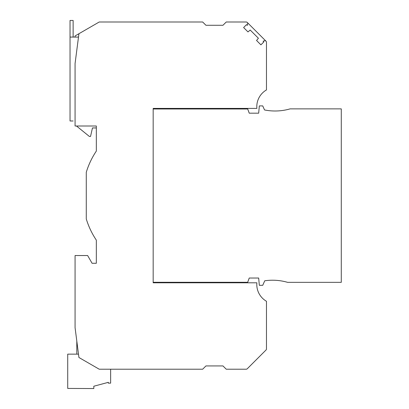 <?xml version="1.0" encoding="UTF-8"?>
<svg xmlns="http://www.w3.org/2000/svg" width="409" height="409" viewBox="0 0 409 409"><rect width="100%" height="100%" fill="white"/><g stroke="black" fill="none" stroke-linecap="round" stroke-linejoin="round"><path stroke-width="0.61" d="M153.171 282.287L247.685 282.287L249.234 278.033L258.682 278.033L249.234 278.033L258.682 278.033L259.321 285.313L262.731 285.313L264.746 280.789A54.131 54.131 0 0 1 287.599 282.343L341.28 282.343L341.28 108.871L290.114 108.871A54.131 54.131 0 0 1 264.541 109.96L262.731 105.9L259.321 105.9L258.682 113.181L249.234 113.181L247.711 108.993L153.171 108.993M266.464 301.28L266.464 348.928A1.549 1.549 0 0 1 266.008 350.022L247.266 368.765A1.549 1.549 0 0 1 246.172 369.215L226.249 369.215L222.961 365.932L205.947 365.932L202.665 369.215L99.229 369.215L78.932 357.497L75.067 327.65L75.067 255.538L87.633 255.538L92.076 263.273L96.33 263.273L96.33 240.139A80.036 80.036 0 0 1 86.279 218.953L86.279 172.261A80.036 80.036 0 0 1 96.33 151.074L96.33 126.008L75.067 126.008L75.067 63.564L78.932 33.717L99.229 21.999L202.665 21.999L205.947 25.281L222.961 25.281L226.249 21.999L246.172 21.999A1.549 1.549 0 0 1 247.67 23.942L247.287 25.368L246.54 24.622L243.616 27.546L247.982 31.912L250.211 30.041L258.416 38.247L256.545 40.476L260.911 44.842L263.836 41.917L263.089 41.171L264.516 40.788A1.549 1.549 0 0 1 266.464 42.285L266.464 89.934A19.335 19.335 0 0 0 256.872 108.416L153.171 108.416L153.171 282.798L256.872 282.798A19.335 19.335 0 0 0 266.464 301.28M96.33 23.671L75.067 35.951L75.067 37.076M73.129 120.982L70.036 120.982L70.036 20.45L73.129 20.45L73.129 37.076M96.33 126.008L96.33 127.94L92.465 127.94L90.532 136.448L89.372 136.448L76.493 126.008M78.497 37.076L70.036 37.076M258.682 113.181L249.234 113.181L258.682 113.181M78.497 354.138L67.72 354.138L67.72 388.427L93.819 388.55L93.819 386.229L108.319 382.343L108.319 383.136L110.64 383.136L110.64 369.215M76.805 341.08L76.805 354.138M266.008 41.191L247.266 22.449"/></g></svg>
